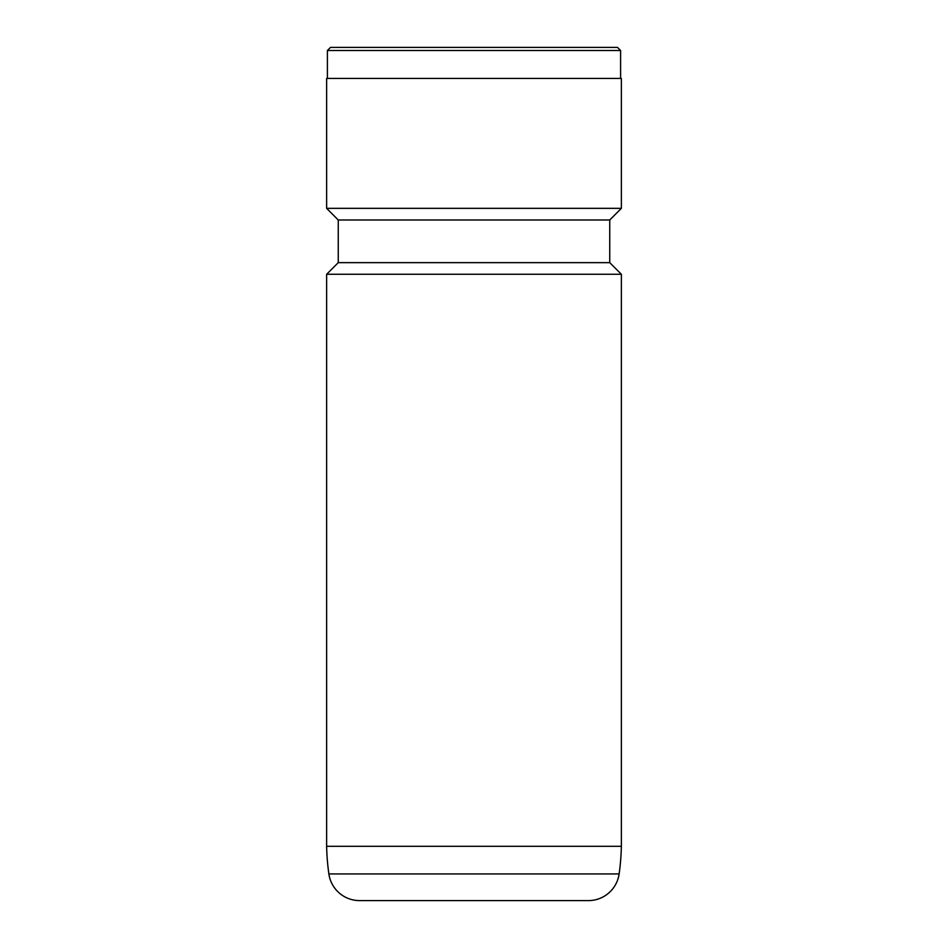 <?xml version="1.0" encoding="UTF-8"?>
<svg xmlns="http://www.w3.org/2000/svg" width="948" height="948" viewBox="0 0 948 948"><rect width="100%" height="100%" fill="white"/><g stroke="black" fill="none" stroke-linecap="round" stroke-linejoin="round"><path stroke-width="1.42" d="M328.873 873.926L619.127 873.926A31.023 31.023 0 0 1 588.412 900.6L359.588 900.6A31.023 31.023 0 0 1 328.873 873.926A232.687 232.687 0 0 1 326.633 846.303L621.367 846.303L621.367 274.268L326.633 274.268L326.633 846.303M619.127 873.926A232.687 232.687 0 0 0 621.367 846.303M326.633 274.268L338.258 262.643L609.742 262.643L621.367 274.268M609.742 262.643L609.742 219.983L621.367 208.347L621.367 78.423L326.633 78.423L326.633 208.347L621.367 208.347M338.258 262.643L338.258 219.983L609.742 219.983M338.258 219.983L326.633 208.347M620.596 78.423L620.596 50.505L327.404 50.505L327.404 78.423M327.404 50.505L330.508 47.4L617.492 47.4L620.596 50.505"/></g></svg>
